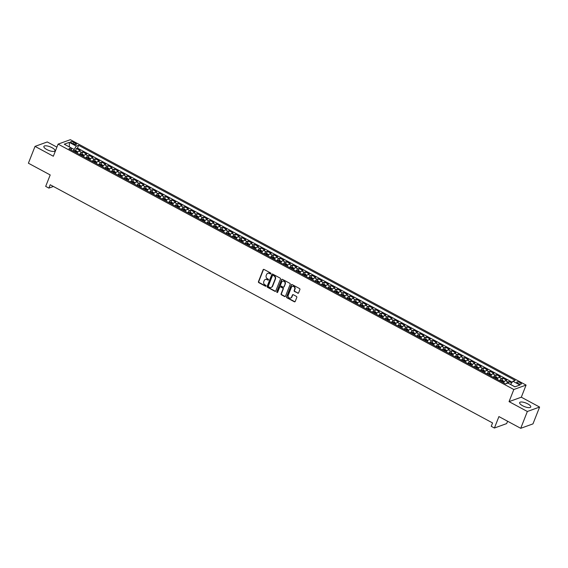 <?xml version="1.0" encoding="UTF-8"?>
<svg xmlns="http://www.w3.org/2000/svg" width="568" height="568" viewBox="0 0 568 568"><rect width="100%" height="100%" fill="white"/><g stroke="black" fill="none" stroke-linecap="round" stroke-linejoin="round"><path stroke-width="0.85" d="M270.908 273.698A0.525 0.469 -109.9 0 0 270.652 273.002L264.014 269.431A0.753 0.667 -109.9 0 0 263.133 269.75L258.447 281.643A0.753 0.667 -109.9 0 0 258.809 282.644L265.448 286.215A0.525 0.469 -109.9 0 0 266.065 285.988A0.525 0.469 -109.9 0 0 265.817 285.292L264.958 284.831A2.4 2.13 -109.9 0 1 263.786 281.636L264.177 280.649A2.4 2.13 -109.9 0 1 267.01 279.612L267.869 280.074A0.525 0.469 -109.9 0 0 268.486 279.846A0.525 0.469 -109.9 0 0 268.231 279.144L267.372 278.682A2.4 2.13 -109.9 0 1 266.207 275.494L266.598 274.5A2.4 2.13 -109.9 0 1 269.431 273.464L270.29 273.925A0.525 0.469 -109.9 0 0 270.908 273.698M527.786 403.883A5.964 1.931 21.5 0 0 519.649 402.627A5.964 1.931 21.5 0 0 522.624 405.751A5.964 1.931 21.5 0 0 530.753 407A5.964 1.931 21.5 0 0 527.786 403.883M52.008 147.687A5.964 1.931 21.5 0 0 43.878 146.43A5.964 1.931 21.5 0 0 46.846 149.554A5.964 1.931 21.5 0 0 54.975 150.804A5.964 1.931 21.5 0 0 52.008 147.687M520.153 382.64A2.45 0.795 21.5 0 0 516.816 382.129A2.45 0.795 21.5 0 0 518.037 383.407A2.45 0.795 21.5 0 0 521.374 383.918A2.45 0.795 21.5 0 0 520.153 382.64M297.696 293.209A0.753 0.667 -109.9 0 0 298.583 292.889L299.897 289.552A0.753 0.667 -109.9 0 0 299.535 288.551L292.165 284.582A0.753 0.667 -109.9 0 0 291.277 284.909L286.591 296.801A0.753 0.667 -109.9 0 0 286.954 297.795L294.33 301.771A0.753 0.667 -109.9 0 0 295.211 301.445L296.801 297.412A0.753 0.667 -109.9 0 0 296.439 296.418L293.28 294.714A0.753 0.667 -109.9 0 0 292.399 295.041L291.611 297.043A2.009 1.782 -109.9 0 1 288.267 295.239L291.349 287.408A2.009 1.782 -109.9 0 1 294.693 289.211L294.181 290.518A0.753 0.667 -109.9 0 0 294.543 291.512L298.03 293.088A0.753 0.667 -109.9 0 0 298.37 293.173M56.914 147.133L47.272 141.95L35.031 146.381L28.4 163.208L50.197 174.951L45.688 186.389L48.876 188.107L50.197 184.742L492.562 422.94L491.235 426.305L494.416 428.024L506.663 423.586L507.586 421.243M527.352 411.488L539.6 407.057L521.303 397.202L509.056 401.633L527.352 411.488L520.728 428.315L498.924 416.578L494.416 428.024M509.056 401.633L513.827 389.513L58.099 144.116L70.347 139.685L526.075 385.083L513.827 389.513M35.031 146.381L53.328 156.236L58.099 144.116M280.471 279.087A0.753 0.667 -109.9 0 0 280.102 278.093L272.732 274.124A0.753 0.667 -109.9 0 0 271.845 274.443L267.159 286.336A0.753 0.667 -109.9 0 0 267.528 287.337L274.898 291.306A0.753 0.667 -109.9 0 0 275.785 290.979L280.471 279.087M282.445 279.349L289.822 283.318A0.753 0.667 -109.9 0 1 290.184 284.32L285.498 296.212A0.753 0.667 -109.9 0 1 284.611 296.539L281.458 294.835A0.753 0.667 -109.9 0 1 281.096 293.841L282.992 289.02A0.753 0.667 -109.9 0 0 282.63 288.019L280.535 286.89A0.753 0.667 -109.9 0 0 279.655 287.216L277.674 292.236A0.525 0.469 -109.9 0 1 276.9 292.342A0.525 0.469 -109.9 0 1 276.801 291.767L281.565 279.676A0.753 0.667 -109.9 0 1 282.445 279.349M539.6 407.057L532.969 423.884L520.728 428.315M511.669 382.91L509.198 381.582L508.481 383.386M506.422 383.599A3.06 1.001 -61.7 0 1 507.984 382.023L505.442 380.645L506.649 380.212L502.829 378.153L501.991 380.29M499.712 380.752A3.06 1.001 -61.7 0 1 501.622 378.593L499.073 377.223L500.28 376.783L496.467 374.724L495.623 376.861M493.351 377.322A3.06 1.001 -61.7 0 1 495.253 375.164L492.712 373.794L493.919 373.353L490.099 371.302L489.261 373.432M486.982 373.9A3.06 1.001 -61.7 0 1 488.892 371.735L486.343 370.364L487.557 369.931L483.737 367.872L482.892 370.002M480.62 370.471A3.06 1.001 -61.7 0 1 482.53 368.312L479.981 366.942L481.188 366.502L477.368 364.443L476.531 366.58M474.252 367.042A3.06 1.001 -61.7 0 1 476.161 364.883L473.613 363.513L474.827 363.073L471.007 361.021L470.162 363.151M467.89 363.619A3.06 1.001 -61.7 0 1 469.8 361.454L467.251 360.084L468.458 359.643L464.638 357.591L463.8 359.721M461.521 360.19A3.06 1.001 -61.7 0 1 463.431 358.025L460.889 356.654L462.096 356.221L458.277 354.162L457.432 356.292M455.16 356.761A3.06 1.001 -61.7 0 1 457.07 354.602L454.521 353.232L455.728 352.792L451.908 350.733L451.07 352.87M448.791 353.331A3.06 1.001 -61.7 0 1 450.701 351.173L448.159 349.803L449.366 349.363L445.546 347.311L444.709 349.441M442.429 349.909A3.06 1.001 -61.7 0 1 444.339 347.744L441.79 346.373L442.997 345.94L439.178 343.881L438.34 346.011M436.061 346.48A3.06 1.001 -61.7 0 1 437.971 344.322L435.429 342.944L436.636 342.511L432.816 340.452L431.978 342.589M429.699 343.051A3.06 1.001 -61.7 0 1 431.609 340.892L429.06 339.522L430.267 339.082L426.447 337.023L425.61 339.16M423.33 339.621A3.06 1.001 -61.7 0 1 425.24 337.463L422.698 336.093L423.905 335.652L420.086 333.601L419.248 335.731M416.969 336.199A3.06 1.001 -61.7 0 1 418.879 334.034L416.33 332.663L417.537 332.23L413.724 330.171L412.879 332.301M410.607 332.77A3.06 1.001 -61.7 0 1 412.51 330.611L409.968 329.241L411.175 328.801L407.355 326.742L406.518 328.879M404.238 329.341A3.06 1.001 -61.7 0 1 406.148 327.182L403.6 325.812L404.806 325.372L400.994 323.32L400.149 325.45M397.877 325.918A3.06 1.001 -61.7 0 1 399.78 323.753L397.238 322.383L398.445 321.942L394.625 319.89L393.787 322.02M391.508 322.489A3.06 1.001 -61.7 0 1 393.418 320.324L390.869 318.953L392.083 318.52L388.264 316.461L387.419 318.591M385.147 319.06A3.06 1.001 -61.7 0 1 387.056 316.901L384.508 315.531L385.715 315.091L381.895 313.032L381.057 315.169M378.778 315.63A3.06 1.001 -61.7 0 1 380.688 313.472L378.139 312.102L379.353 311.662L375.533 309.61L374.688 311.74M372.416 312.208A3.06 1.001 -61.7 0 1 374.326 310.043L371.777 308.672L372.984 308.239L369.165 306.18L368.327 308.31M366.048 308.779A3.06 1.001 -61.7 0 1 367.957 306.621L365.416 305.243L366.623 304.81L362.803 302.751L361.958 304.888M359.686 305.35A3.06 1.001 -61.7 0 1 361.596 303.191L359.047 301.821L360.254 301.381L356.434 299.322L355.596 301.459M353.317 301.92A3.06 1.001 -61.7 0 1 355.227 299.762L352.685 298.392L353.892 297.951L350.073 295.9L349.235 298.03M346.956 298.498A3.06 1.001 -61.7 0 1 348.866 296.333L346.317 294.962L347.524 294.529L343.704 292.47L342.866 294.6M340.587 295.069A3.06 1.001 -61.7 0 1 342.497 292.911L339.955 291.54L341.162 291.1L337.342 289.041L336.504 291.178M334.225 291.64A3.06 1.001 -61.7 0 1 336.135 289.481L333.586 288.111L334.793 287.671L330.974 285.619L330.136 287.749M327.857 288.217A3.06 1.001 -61.7 0 1 329.767 286.052L327.225 284.682L328.432 284.241L324.612 282.189L323.774 284.32M321.495 284.788A3.06 1.001 -61.7 0 1 323.405 282.623L320.856 281.252L322.063 280.819L318.25 278.76L317.406 280.89M315.134 281.359A3.06 1.001 -61.7 0 1 317.036 279.2L314.494 277.83L315.701 277.39L311.882 275.331L311.044 277.468M308.765 277.929A3.06 1.001 -61.7 0 1 310.675 275.771L308.126 274.401L309.34 273.961L305.52 271.909L304.675 274.039M302.403 274.507A3.06 1.001 -61.7 0 1 304.306 272.342L301.764 270.971L302.971 270.538L299.151 268.479L298.314 270.609M296.034 271.078A3.06 1.001 -61.7 0 1 297.944 268.92L295.395 267.542L296.61 267.109L292.79 265.05L291.945 267.187M289.673 267.649A3.06 1.001 -61.7 0 1 291.583 265.49L289.034 264.12L290.241 263.68L286.421 261.621L285.583 263.758M283.304 264.219A3.06 1.001 -61.7 0 1 285.214 262.061L282.665 260.691L283.879 260.25L280.059 258.199L279.215 260.329M276.943 260.797A3.06 1.001 -61.7 0 1 278.852 258.632L276.304 257.261L277.511 256.828L273.691 254.769L272.853 256.899M270.574 257.368A3.06 1.001 -61.7 0 1 272.484 255.209L269.942 253.839L271.149 253.399L267.329 251.34L266.491 253.477M264.212 253.939A3.06 1.001 -61.7 0 1 266.122 251.78L263.573 250.41L264.78 249.97L260.96 247.918L260.123 250.048M257.844 250.516A3.06 1.001 -61.7 0 1 259.754 248.351L257.212 246.981L258.419 246.54L254.599 244.489L253.761 246.619M251.482 247.087A3.06 1.001 -61.7 0 1 253.392 244.922L250.843 243.551L252.05 243.118L248.23 241.059L247.392 243.189M245.113 243.658A3.06 1.001 -61.7 0 1 247.023 241.499L244.481 240.129L245.688 239.689L241.869 237.63L241.031 239.767M238.752 240.228A3.06 1.001 -61.7 0 1 240.662 238.07L238.113 236.7L239.32 236.26L235.5 234.208L234.662 236.338M232.39 236.806A3.06 1.001 -61.7 0 1 234.293 234.641L231.751 233.27L232.958 232.837L229.138 230.778L228.3 232.908M226.021 233.377A3.06 1.001 -61.7 0 1 227.931 231.219L225.382 229.841L226.589 229.408L222.777 227.349L221.932 229.486M219.66 229.948A3.06 1.001 -61.7 0 1 221.563 227.789L219.021 226.419L220.228 225.979L216.408 223.92L215.57 226.057M213.291 226.518A3.06 1.001 -61.7 0 1 215.201 224.36L212.652 222.99L213.866 222.549L210.046 220.498L209.201 222.628M206.929 223.096A3.06 1.001 -61.7 0 1 208.832 220.931L206.291 219.56L207.498 219.127L203.678 217.068L202.84 219.198M200.561 219.667A3.06 1.001 -61.7 0 1 202.471 217.508L199.922 216.138L201.136 215.698L197.316 213.639L196.471 215.776M194.199 216.238A3.06 1.001 -61.7 0 1 196.109 214.079L193.56 212.709L194.767 212.269L190.947 210.217L190.11 212.347M187.831 212.815A3.06 1.001 -61.7 0 1 189.74 210.65L187.199 209.28L188.406 208.839L184.586 206.787L183.741 208.917M181.469 209.386A3.06 1.001 -61.7 0 1 183.379 207.221L180.83 205.85L182.037 205.417L178.217 203.358L177.379 205.488M175.1 205.957A3.06 1.001 -61.7 0 1 177.01 203.798L174.468 202.428L175.675 201.988L171.856 199.929L171.018 202.066M168.739 202.528A3.06 1.001 -61.7 0 1 170.648 200.369L168.1 198.999L169.307 198.559L165.487 196.507L164.649 198.637M162.37 199.105A3.06 1.001 -61.7 0 1 164.28 196.94L161.738 195.569L162.945 195.136L159.125 193.077L158.287 195.207M156.008 195.676A3.06 1.001 -61.7 0 1 157.918 193.518L155.369 192.14L156.576 191.707L152.756 189.648L151.919 191.785M149.64 192.247A3.06 1.001 -61.7 0 1 151.549 190.088L149.008 188.718L150.215 188.278L146.395 186.219L145.557 188.356M143.278 188.817A3.06 1.001 -61.7 0 1 145.188 186.659L142.639 185.289L143.846 184.849L140.033 182.797L139.188 184.927M136.916 185.395A3.06 1.001 -61.7 0 1 138.819 183.23L136.277 181.859L137.484 181.426L133.665 179.367L132.827 181.497M130.548 181.966A3.06 1.001 -61.7 0 1 132.458 179.808L129.909 178.437L131.116 177.997L127.303 175.938L126.458 178.075M124.186 178.537A3.06 1.001 -61.7 0 1 126.089 176.378L123.547 175.008L124.754 174.568L120.934 172.516L120.096 174.646M117.817 175.114A3.06 1.001 -61.7 0 1 119.727 172.949L117.178 171.579L118.392 171.138L114.573 169.087L113.728 171.216M111.456 171.685A3.06 1.001 -61.7 0 1 113.366 169.52L110.817 168.149L112.024 167.716L108.204 165.657L107.366 167.787M105.087 168.256A3.06 1.001 -61.7 0 1 106.997 166.097L104.448 164.727L105.662 164.287L101.842 162.228L100.997 164.365M98.725 164.826A3.06 1.001 -61.7 0 1 100.635 162.668L98.087 161.298L99.293 160.858L95.474 158.806L94.636 160.936M92.357 161.404A3.06 1.001 -61.7 0 1 94.267 159.239L91.725 157.868L92.932 157.435L89.112 155.376L88.267 157.506M85.995 157.975A3.06 1.001 -61.7 0 1 87.905 155.817L85.356 154.439L86.563 154.006L82.743 151.947L81.536 152.387A3.06 1.001 118.3 0 0 79.626 154.546M81.906 154.084L82.743 151.947M71.824 143.101L73.229 143.86A2.371 0.767 21.5 0 0 76.46 144.357A2.371 0.767 21.5 0 0 75.281 143.115L73.875 142.362A2.371 0.767 21.5 0 0 70.645 141.865A2.371 0.767 21.5 0 0 71.824 143.101M514.97 386.808L510.533 384.422L512.918 381.249L515.233 380.411L78.604 145.294L76.29 146.132L73.201 151.088M512.918 381.249L519.919 385.019L514.892 386.836L507.891 383.066L505.57 383.911L68.941 148.788L71.256 147.95L64.255 144.18L69.282 142.362L76.29 146.132M512.201 382.2L77.489 148.12L76.382 148.518L80.202 150.577L78.995 151.017A3.06 1.001 118.3 0 0 77.085 153.175M87.905 155.817L89.112 155.376M94.267 159.239L95.474 158.806M100.635 162.668L101.842 162.228M106.997 166.097L108.204 165.657M113.366 169.52L114.573 169.087M119.727 172.949L120.934 172.516M126.089 176.378L127.303 175.938M132.458 179.808L133.665 179.367M138.819 183.23L140.033 182.797M145.188 186.659L146.395 186.219M151.549 190.088L152.756 189.648M157.918 193.518L159.125 193.077M164.28 196.94L165.487 196.507M170.648 200.369L171.856 199.929M177.01 203.798L178.217 203.358M183.379 207.221L184.586 206.787M189.74 210.65L190.947 210.217M196.109 214.079L197.316 213.639M202.471 217.508L203.678 217.068M208.832 220.931L210.046 220.498M215.201 224.36L216.408 223.92M221.563 227.789L222.777 227.349M227.931 231.219L229.138 230.778M234.293 234.641L235.5 234.208M240.662 238.07L241.869 237.63M247.023 241.499L248.23 241.059M253.392 244.922L254.599 244.489M259.754 248.351L260.96 247.918M266.122 251.78L267.329 251.34M272.484 255.209L273.691 254.769M278.852 258.632L280.059 258.199M285.214 262.061L286.421 261.621M291.583 265.49L292.79 265.05M297.944 268.92L299.151 268.479M304.306 272.342L305.52 271.909M310.675 275.771L311.882 275.331M317.036 279.2L318.25 278.76M323.405 282.623L324.612 282.189M329.767 286.052L330.974 285.619M336.135 289.481L337.342 289.041M342.497 292.911L343.704 292.47M348.866 296.333L350.073 295.9M355.227 299.762L356.434 299.322M361.596 303.191L362.803 302.751M367.957 306.621L369.165 306.18M374.326 310.043L375.533 309.61M380.688 313.472L381.895 313.032M387.056 316.901L388.264 316.461M393.418 320.324L394.625 319.89M399.78 323.753L400.994 323.32M406.148 327.182L407.355 326.742M412.51 330.611L413.724 330.171M418.879 334.034L420.086 333.601M425.24 337.463L426.447 337.023M431.609 340.892L432.816 340.452M437.971 344.322L439.178 343.881M444.339 347.744L445.546 347.311M450.701 351.173L451.908 350.733M457.07 354.602L458.277 354.162M463.431 358.025L464.638 357.591M469.8 361.454L471.007 361.021M476.161 364.883L477.368 364.443M482.53 368.312L483.737 367.872M488.892 371.735L490.099 371.302M495.253 375.164L496.467 374.724M501.622 378.593L502.829 378.153M507.984 382.023L509.198 381.582M73.904 149.306L69.367 146.934M69.424 146.963L69.282 142.362M71.511 150.179L71.256 147.95M521.303 397.202L526.075 385.083M48.876 188.107L53.406 186.467M75.544 150.655L76.382 148.518M77.489 148.12L78.604 145.294M85.356 154.439A3.06 1.001 118.3 0 0 83.446 156.605M91.725 157.868A3.06 1.001 118.3 0 0 89.815 160.034M98.087 161.298A3.06 1.001 118.3 0 0 96.177 163.456M104.448 164.727A3.06 1.001 118.3 0 0 102.545 166.886M110.817 168.149A3.06 1.001 118.3 0 0 108.907 170.315M117.178 171.579A3.06 1.001 118.3 0 0 115.276 173.737M123.547 175.008A3.06 1.001 118.3 0 0 121.637 177.166M129.909 178.437A3.06 1.001 118.3 0 0 127.999 180.596M136.277 181.859A3.06 1.001 118.3 0 0 134.368 184.025M142.639 185.289A3.06 1.001 118.3 0 0 140.729 187.447M149.008 188.718A3.06 1.001 118.3 0 0 147.098 190.876M155.369 192.14A3.06 1.001 118.3 0 0 153.459 194.306M161.738 195.569A3.06 1.001 118.3 0 0 159.828 197.735M168.1 198.999A3.06 1.001 118.3 0 0 166.19 201.157M174.468 202.428A3.06 1.001 118.3 0 0 172.558 204.586M180.83 205.85A3.06 1.001 118.3 0 0 178.92 208.016M187.199 209.28A3.06 1.001 118.3 0 0 185.289 211.438M193.56 212.709A3.06 1.001 118.3 0 0 191.65 214.867M199.922 216.138A3.06 1.001 118.3 0 0 198.019 218.297M206.291 219.56A3.06 1.001 118.3 0 0 204.381 221.726M212.652 222.99A3.06 1.001 118.3 0 0 210.749 225.148M219.021 226.419A3.06 1.001 118.3 0 0 217.111 228.577M225.382 229.841A3.06 1.001 118.3 0 0 223.472 232.007M231.751 233.27A3.06 1.001 118.3 0 0 229.841 235.436M238.113 236.7A3.06 1.001 118.3 0 0 236.203 238.858M244.481 240.129A3.06 1.001 118.3 0 0 242.571 242.287M250.843 243.551A3.06 1.001 118.3 0 0 248.933 245.717M257.212 246.981A3.06 1.001 118.3 0 0 255.302 249.139M263.573 250.41A3.06 1.001 118.3 0 0 261.663 252.568M269.942 253.839A3.06 1.001 118.3 0 0 268.032 255.998M276.304 257.261A3.06 1.001 118.3 0 0 274.394 259.427M282.665 260.691A3.06 1.001 118.3 0 0 280.762 262.849M289.034 264.12A3.06 1.001 118.3 0 0 287.124 266.278M295.395 267.542A3.06 1.001 118.3 0 0 293.493 269.708M301.764 270.971A3.06 1.001 118.3 0 0 299.854 273.137M308.126 274.401A3.06 1.001 118.3 0 0 306.223 276.559M314.494 277.83A3.06 1.001 118.3 0 0 312.585 279.988M320.856 281.252A3.06 1.001 118.3 0 0 318.946 283.418M327.225 284.682A3.06 1.001 118.3 0 0 325.315 286.84M333.586 288.111A3.06 1.001 118.3 0 0 331.676 290.269M339.955 291.54A3.06 1.001 118.3 0 0 338.045 293.699M346.317 294.962A3.06 1.001 118.3 0 0 344.407 297.128M352.685 298.392A3.06 1.001 118.3 0 0 350.775 300.55M359.047 301.821A3.06 1.001 118.3 0 0 357.137 303.979M365.416 305.243A3.06 1.001 118.3 0 0 363.506 307.409M371.777 308.672A3.06 1.001 118.3 0 0 369.867 310.838M378.139 312.102A3.06 1.001 118.3 0 0 376.236 314.26M384.508 315.531A3.06 1.001 118.3 0 0 382.598 317.689M390.869 318.953A3.06 1.001 118.3 0 0 388.966 321.119M397.238 322.383A3.06 1.001 118.3 0 0 395.328 324.541M403.6 325.812A3.06 1.001 118.3 0 0 401.69 327.97M409.968 329.241A3.06 1.001 118.3 0 0 408.058 331.4M416.33 332.663A3.06 1.001 118.3 0 0 414.42 334.829M422.698 336.093A3.06 1.001 118.3 0 0 420.789 338.251M429.06 339.522A3.06 1.001 118.3 0 0 427.15 341.68M435.429 342.944A3.06 1.001 118.3 0 0 433.519 345.11M441.79 346.373A3.06 1.001 118.3 0 0 439.88 348.539M448.159 349.803A3.06 1.001 118.3 0 0 446.249 351.961M454.521 353.232A3.06 1.001 118.3 0 0 452.611 355.39M460.889 356.654A3.06 1.001 118.3 0 0 458.98 358.82M467.251 360.084A3.06 1.001 118.3 0 0 465.341 362.242M473.613 363.513A3.06 1.001 118.3 0 0 471.71 365.671M479.981 366.942A3.06 1.001 118.3 0 0 478.071 369.101M486.343 370.364A3.06 1.001 118.3 0 0 484.44 372.53M492.712 373.794A3.06 1.001 118.3 0 0 490.802 375.952M499.073 377.223A3.06 1.001 118.3 0 0 497.163 379.381M505.442 380.645A3.06 1.001 118.3 0 0 503.532 382.811M270.801 273.861A0.525 0.469 -109.9 0 1 270.624 273.804L269.764 273.343A2.4 2.13 -109.9 0 0 267.947 273.265M265.526 279.413A2.4 2.13 -109.9 0 1 267.343 279.491L268.202 279.953A0.525 0.469 -109.9 0 0 268.38 280.01M263.673 269.346A0.753 0.667 -109.9 0 0 263.46 269.63L258.781 281.522A0.753 0.667 -109.9 0 0 259.143 282.523L265.781 286.094A0.525 0.469 -109.9 0 0 265.966 286.151M272.391 274.039A0.753 0.667 -109.9 0 0 272.178 274.323L267.493 286.215A0.753 0.667 -109.9 0 0 267.855 287.216L275.231 291.185A0.753 0.667 -109.9 0 0 275.572 291.263M273.052 275.416A0.525 0.469 -109.9 0 0 272.434 275.643L268.323 286.08A0.525 0.469 -109.9 0 0 268.579 286.783L269.481 287.266A2.4 2.13 -109.9 0 0 272.313 286.229L275.125 279.094A2.4 2.13 -109.9 0 0 273.961 275.906L273.385 275.295A0.525 0.469 -109.9 0 0 272.874 275.359M271.298 287.344A2.4 2.13 -109.9 0 0 272.647 286.109L272.313 286.229M273.385 275.295L274.294 275.785A2.4 2.13 -109.9 0 1 275.459 278.973L272.647 286.109M280.194 286.812A0.753 0.667 -109.9 0 1 280.869 286.776L282.963 287.898A0.753 0.667 -109.9 0 1 283.325 288.899L281.423 293.72A0.753 0.667 -109.9 0 0 281.792 294.721L284.944 296.418A0.753 0.667 -109.9 0 0 285.285 296.496M282.104 279.271A0.753 0.667 -109.9 0 0 281.891 279.555L277.127 291.647A0.525 0.469 -109.9 0 0 277.567 292.399M284.966 284.014A2.009 1.782 -109.9 0 0 281.621 282.211L280.535 284.973A0.753 0.667 -109.9 0 0 280.904 285.967L282.992 287.096A0.753 0.667 -109.9 0 0 283.879 286.769L285.299 283.894A2.009 1.782 -109.9 0 0 282.779 281.174M283.666 287.053A0.753 0.667 -109.9 0 0 284.213 286.648L283.879 286.769M285.299 283.894L284.213 286.648M292.506 286.371A2.009 1.782 -109.9 0 1 295.026 289.091L294.508 290.397A0.753 0.667 -109.9 0 0 294.877 291.391L298.03 293.088M290.781 297.959A2.009 1.782 -109.9 0 0 291.938 296.922L291.611 297.043M292.939 294.636A0.753 0.667 -109.9 0 0 292.726 294.92L291.938 296.922M291.824 284.504A0.753 0.667 -109.9 0 0 291.611 284.788L286.925 296.681A0.753 0.667 -109.9 0 0 287.287 297.682L294.657 301.651A0.753 0.667 -109.9 0 0 294.998 301.729M77.859 151.997L75.963 150.69L74.664 150.584A2.023 0.66 118.3 0 0 73.797 151.407M77.44 152.579A2.023 0.66 118.3 0 0 76.978 153.119M75.764 152.465A2.023 0.66 -61.7 0 1 76.353 151.819L75.594 151.407A2.023 0.66 118.3 0 0 75.004 152.054M84.22 155.426L82.325 154.113L81.025 154.013A2.023 0.66 118.3 0 0 80.159 154.83M83.801 156.008A2.023 0.66 118.3 0 0 83.34 156.548M82.133 155.895A2.023 0.66 -61.7 0 1 82.722 155.249L81.955 154.837A2.023 0.66 118.3 0 0 81.366 155.483M90.589 158.848L88.693 157.542L87.394 157.435A2.023 0.66 118.3 0 0 86.521 158.259M90.17 159.438A2.023 0.66 118.3 0 0 89.708 159.97M88.494 159.324A2.023 0.66 -61.7 0 1 89.084 158.671L88.324 158.266A2.023 0.66 118.3 0 0 87.735 158.912M96.951 162.278L95.055 160.971L93.755 160.865A2.023 0.66 118.3 0 0 92.889 161.688M96.532 162.86A2.023 0.66 118.3 0 0 96.07 163.399M94.863 162.746A2.023 0.66 -61.7 0 1 95.452 162.1L94.686 161.688A2.023 0.66 118.3 0 0 94.096 162.341M103.319 165.707L101.423 164.393L100.124 164.294A2.023 0.66 118.3 0 0 99.251 165.118M102.9 166.289A2.023 0.66 118.3 0 0 102.439 166.829M101.225 166.175A2.023 0.66 -61.7 0 1 101.814 165.529L101.054 165.118A2.023 0.66 118.3 0 0 100.465 165.764M109.681 169.129L107.785 167.823L106.486 167.723A2.023 0.66 118.3 0 0 105.62 168.54M109.262 169.718A2.023 0.66 118.3 0 0 108.8 170.258M107.593 169.605A2.023 0.66 -61.7 0 1 108.183 168.959L107.416 168.547A2.023 0.66 118.3 0 0 106.827 169.193M116.049 172.558L114.154 171.252L112.854 171.145A2.023 0.66 118.3 0 0 111.981 171.969M115.631 173.141A2.023 0.66 118.3 0 0 115.169 173.68M113.955 173.034A2.023 0.66 -61.7 0 1 114.544 172.381L113.777 171.969A2.023 0.66 118.3 0 0 113.195 172.622M122.411 175.988L120.515 174.681L119.216 174.575A2.023 0.66 118.3 0 0 118.35 175.398M121.992 176.57A2.023 0.66 118.3 0 0 121.531 177.109M120.324 176.456A2.023 0.66 -61.7 0 1 120.906 175.81L120.146 175.398A2.023 0.66 118.3 0 0 119.557 176.044M128.78 179.417L126.877 178.103L125.613 178.004A2.023 0.66 118.3 0 0 124.712 178.821M128.361 179.999A2.023 0.66 118.3 0 0 127.899 180.539M125.613 178.004L128.617 179.623M126.685 179.886A2.023 0.66 -61.7 0 1 127.275 179.239L126.508 178.828A2.023 0.66 118.3 0 0 125.926 179.474M135.141 182.839L133.246 181.533L131.946 181.433A2.023 0.66 118.3 0 0 131.08 182.25M134.722 183.429A2.023 0.66 118.3 0 0 134.261 183.968M133.054 183.315A2.023 0.66 -61.7 0 1 133.636 182.669L132.876 182.257A2.023 0.66 118.3 0 0 132.287 182.903M141.51 186.269L139.607 184.962L138.315 184.856A2.023 0.66 118.3 0 0 137.442 185.679M141.091 186.851A2.023 0.66 118.3 0 0 140.623 187.39M139.416 186.744A2.023 0.66 -61.7 0 1 140.005 186.091L139.238 185.679A2.023 0.66 118.3 0 0 138.656 186.332M147.872 189.698L145.976 188.391L144.677 188.285A2.023 0.66 118.3 0 0 143.81 189.109M147.453 190.28A2.023 0.66 118.3 0 0 146.991 190.82M145.784 190.166A2.023 0.66 -61.7 0 1 146.367 189.52L145.607 189.109A2.023 0.66 118.3 0 0 145.017 189.755M154.24 193.127L152.338 191.814L151.038 191.714A2.023 0.66 118.3 0 0 150.172 192.531M153.821 193.709A2.023 0.66 118.3 0 0 153.353 194.249M152.146 193.596A2.023 0.66 -61.7 0 1 152.735 192.95L151.968 192.538A2.023 0.66 118.3 0 0 151.379 193.184M160.602 196.549L158.706 195.243L157.407 195.136A2.023 0.66 118.3 0 0 156.541 195.96M160.183 197.139A2.023 0.66 118.3 0 0 159.722 197.671M158.515 197.025A2.023 0.66 -61.7 0 1 159.097 196.372L158.337 195.967A2.023 0.66 118.3 0 0 157.748 196.613M166.971 199.979L165.068 198.672L163.769 198.566A2.023 0.66 118.3 0 0 162.902 199.389M166.545 200.561A2.023 0.66 118.3 0 0 166.083 201.1M164.876 200.454A2.023 0.66 -61.7 0 1 165.465 199.801L164.699 199.389A2.023 0.66 118.3 0 0 164.109 200.042M173.332 203.408L171.437 202.094L170.166 201.995A2.023 0.66 118.3 0 0 169.271 202.819M172.913 203.99A2.023 0.66 118.3 0 0 172.452 204.53M170.166 201.995L173.176 203.614M171.238 203.876A2.023 0.66 -61.7 0 1 171.827 203.23L171.067 202.819A2.023 0.66 118.3 0 0 170.478 203.465M179.694 206.83L177.798 205.524L176.499 205.424A2.023 0.66 118.3 0 0 175.633 206.241M179.275 207.419A2.023 0.66 118.3 0 0 178.813 207.959M177.606 207.306A2.023 0.66 -61.7 0 1 178.196 206.66L177.429 206.248A2.023 0.66 118.3 0 0 176.84 206.894M186.063 210.259L184.167 208.953L182.868 208.846A2.023 0.66 118.3 0 0 181.994 209.67M185.644 210.842A2.023 0.66 118.3 0 0 185.182 211.381M183.968 210.735A2.023 0.66 -61.7 0 1 184.557 210.082L183.798 209.67A2.023 0.66 118.3 0 0 183.208 210.323M192.424 213.689L190.529 212.382L189.229 212.276A2.023 0.66 118.3 0 0 188.363 213.099M192.005 214.271A2.023 0.66 118.3 0 0 191.544 214.81M190.337 214.157A2.023 0.66 -61.7 0 1 190.926 213.511L190.159 213.099A2.023 0.66 118.3 0 0 189.57 213.745M198.793 217.118L196.897 215.804L195.598 215.705A2.023 0.66 118.3 0 0 194.725 216.522M198.374 217.7A2.023 0.66 118.3 0 0 197.912 218.24M196.698 217.587A2.023 0.66 -61.7 0 1 197.288 216.94L196.521 216.529A2.023 0.66 118.3 0 0 195.939 217.175M205.154 220.54L203.259 219.234L201.959 219.134A2.023 0.66 118.3 0 0 201.093 219.951M204.736 221.129A2.023 0.66 118.3 0 0 204.274 221.669M203.067 221.016A2.023 0.66 -61.7 0 1 203.656 220.37L202.89 219.958A2.023 0.66 118.3 0 0 202.3 220.604M211.523 223.969L209.627 222.663L208.328 222.557A2.023 0.66 118.3 0 0 207.455 223.38M211.104 224.552A2.023 0.66 118.3 0 0 210.643 225.091M209.429 224.445A2.023 0.66 -61.7 0 1 210.018 223.792L209.251 223.38A2.023 0.66 118.3 0 0 208.669 224.033M217.885 227.399L215.989 226.092L214.69 225.986A2.023 0.66 118.3 0 0 213.824 226.809M217.466 227.981A2.023 0.66 118.3 0 0 217.004 228.521M215.797 227.867A2.023 0.66 -61.7 0 1 216.38 227.221L215.62 226.809A2.023 0.66 118.3 0 0 215.031 227.456M224.254 230.828L222.351 229.515L221.059 229.415A2.023 0.66 118.3 0 0 220.185 230.232M223.835 231.41A2.023 0.66 118.3 0 0 223.373 231.95M222.159 231.297A2.023 0.66 -61.7 0 1 222.748 230.651L221.981 230.239A2.023 0.66 118.3 0 0 221.399 230.885M230.615 234.25L228.719 232.944L227.42 232.837A2.023 0.66 118.3 0 0 226.554 233.661M230.196 234.84A2.023 0.66 118.3 0 0 229.735 235.372M228.528 234.726A2.023 0.66 -61.7 0 1 229.11 234.073L228.35 233.668A2.023 0.66 118.3 0 0 227.761 234.314M236.984 237.68L235.081 236.373L233.789 236.267A2.023 0.66 118.3 0 0 232.916 237.09M236.565 238.262A2.023 0.66 118.3 0 0 236.096 238.801M234.889 238.155A2.023 0.66 -61.7 0 1 235.479 237.502L234.712 237.09A2.023 0.66 118.3 0 0 234.13 237.744M243.345 241.109L241.45 239.795L240.15 239.696A2.023 0.66 118.3 0 0 239.284 240.52M242.926 241.691A2.023 0.66 118.3 0 0 242.465 242.231M241.258 241.577A2.023 0.66 -61.7 0 1 241.84 240.931L241.081 240.52A2.023 0.66 118.3 0 0 240.491 241.166M249.714 244.531L247.811 243.225L246.512 243.125A2.023 0.66 118.3 0 0 245.646 243.942M249.288 245.12A2.023 0.66 118.3 0 0 248.827 245.66M247.62 245.007A2.023 0.66 -61.7 0 1 248.209 244.361L247.442 243.949A2.023 0.66 118.3 0 0 246.853 244.595M256.076 247.96L254.18 246.654L252.881 246.547A2.023 0.66 118.3 0 0 252.014 247.371M255.657 248.543A2.023 0.66 118.3 0 0 255.195 249.082M253.988 248.436A2.023 0.66 -61.7 0 1 254.57 247.783L253.811 247.371A2.023 0.66 118.3 0 0 253.221 248.024M262.437 251.39L260.542 250.083L259.242 249.977A2.023 0.66 118.3 0 0 258.376 250.8M262.018 251.972A2.023 0.66 118.3 0 0 261.557 252.511M260.35 251.858A2.023 0.66 -61.7 0 1 260.939 251.212L260.172 250.8A2.023 0.66 118.3 0 0 259.583 251.446M268.806 254.819L266.91 253.505L265.611 253.406A2.023 0.66 118.3 0 0 264.745 254.223M268.387 255.401A2.023 0.66 118.3 0 0 267.926 255.941M266.711 255.288A2.023 0.66 -61.7 0 1 267.301 254.641L266.541 254.23A2.023 0.66 118.3 0 0 265.952 254.876M275.168 258.241L273.272 256.935L271.973 256.835A2.023 0.66 118.3 0 0 271.106 257.652M274.749 258.83A2.023 0.66 118.3 0 0 274.287 259.37M273.08 258.717A2.023 0.66 -61.7 0 1 273.669 258.071L272.903 257.659A2.023 0.66 118.3 0 0 272.313 258.305M281.536 261.671L279.641 260.364L278.37 260.265A2.023 0.66 118.3 0 0 277.468 261.081M281.117 262.253A2.023 0.66 118.3 0 0 280.656 262.792M278.37 260.265L281.373 261.876M279.442 262.146A2.023 0.66 -61.7 0 1 280.031 261.493L279.271 261.081A2.023 0.66 118.3 0 0 278.682 261.734M287.898 265.1L286.002 263.793L284.703 263.687A2.023 0.66 118.3 0 0 283.837 264.51M287.479 265.682A2.023 0.66 118.3 0 0 287.017 266.222M285.81 265.568A2.023 0.66 -61.7 0 1 286.4 264.922L285.633 264.51A2.023 0.66 118.3 0 0 285.044 265.157M294.267 268.529L292.371 267.216L291.072 267.116A2.023 0.66 118.3 0 0 290.198 267.933M293.848 269.111A2.023 0.66 118.3 0 0 293.386 269.651M292.172 268.998A2.023 0.66 -61.7 0 1 292.761 268.352L291.995 267.94A2.023 0.66 118.3 0 0 291.412 268.586M300.628 271.951L298.732 270.645L297.433 270.546A2.023 0.66 118.3 0 0 296.567 271.362M300.209 272.541A2.023 0.66 118.3 0 0 299.748 273.08M298.541 272.427A2.023 0.66 -61.7 0 1 299.13 271.774L298.363 271.369A2.023 0.66 118.3 0 0 297.774 272.015M306.997 275.381L305.101 274.074L303.802 273.968A2.023 0.66 118.3 0 0 302.929 274.791M306.578 275.963A2.023 0.66 118.3 0 0 306.116 276.502M304.902 275.856A2.023 0.66 -61.7 0 1 305.492 275.203L304.725 274.791A2.023 0.66 118.3 0 0 304.143 275.445M313.358 278.81L311.463 277.496L310.163 277.397A2.023 0.66 118.3 0 0 309.297 278.221M312.94 279.392A2.023 0.66 118.3 0 0 312.478 279.932M311.271 279.279A2.023 0.66 -61.7 0 1 311.853 278.632L311.094 278.221A2.023 0.66 118.3 0 0 310.504 278.867M319.727 282.232L317.824 280.926L316.532 280.826A2.023 0.66 118.3 0 0 315.659 281.643M319.308 282.821A2.023 0.66 118.3 0 0 318.84 283.361M317.633 282.708A2.023 0.66 -61.7 0 1 318.222 282.062L317.455 281.65A2.023 0.66 118.3 0 0 316.873 282.296M326.089 285.661L324.193 284.355L322.894 284.248A2.023 0.66 118.3 0 0 322.028 285.072M325.67 286.244A2.023 0.66 118.3 0 0 325.208 286.783M324.001 286.137A2.023 0.66 -61.7 0 1 324.584 285.484L323.824 285.072A2.023 0.66 118.3 0 0 323.235 285.725M332.457 289.091L330.555 287.784L329.262 287.678A2.023 0.66 118.3 0 0 328.389 288.501M332.039 289.673A2.023 0.66 118.3 0 0 331.57 290.212M330.363 289.559A2.023 0.66 -61.7 0 1 330.952 288.913L330.185 288.501A2.023 0.66 118.3 0 0 329.603 289.147M338.819 292.52L336.923 291.206L335.624 291.107A2.023 0.66 118.3 0 0 334.758 291.931M338.4 293.102A2.023 0.66 118.3 0 0 337.939 293.642M336.732 292.989A2.023 0.66 -61.7 0 1 337.314 292.342L336.554 291.931A2.023 0.66 118.3 0 0 335.965 292.577M345.188 295.942L343.285 294.636L341.986 294.536A2.023 0.66 118.3 0 0 341.119 295.353M344.762 296.531A2.023 0.66 118.3 0 0 344.3 297.071M343.093 296.418A2.023 0.66 -61.7 0 1 343.683 295.772L342.916 295.36A2.023 0.66 118.3 0 0 342.326 296.006M351.549 299.371L349.654 298.065L348.354 297.959A2.023 0.66 118.3 0 0 347.488 298.782M351.13 299.954A2.023 0.66 118.3 0 0 350.669 300.493M349.455 299.847A2.023 0.66 -61.7 0 1 350.044 299.194L349.284 298.782A2.023 0.66 118.3 0 0 348.695 299.435M357.911 302.801L356.015 301.494L354.716 301.388A2.023 0.66 118.3 0 0 353.85 302.211M357.492 303.383A2.023 0.66 118.3 0 0 357.031 303.923M355.824 303.269A2.023 0.66 -61.7 0 1 356.413 302.623L355.646 302.211A2.023 0.66 118.3 0 0 355.057 302.858M364.28 306.23L362.384 304.917L361.085 304.817A2.023 0.66 118.3 0 0 360.219 305.634M363.861 306.812A2.023 0.66 118.3 0 0 363.399 307.352M362.185 306.699A2.023 0.66 -61.7 0 1 362.774 306.053L362.015 305.641A2.023 0.66 118.3 0 0 361.425 306.287M370.641 309.652L368.746 308.346L367.446 308.246A2.023 0.66 118.3 0 0 366.58 309.063M370.222 310.242A2.023 0.66 118.3 0 0 369.761 310.781M368.554 310.128A2.023 0.66 -61.7 0 1 369.143 309.475L368.376 309.07A2.023 0.66 118.3 0 0 367.787 309.716M377.01 313.082L375.114 311.775L373.815 311.669A2.023 0.66 118.3 0 0 372.942 312.492M376.591 313.664A2.023 0.66 118.3 0 0 376.13 314.203M374.915 313.557A2.023 0.66 -61.7 0 1 375.505 312.904L374.745 312.492A2.023 0.66 118.3 0 0 374.156 313.145M383.372 316.511L381.476 315.197L380.177 315.098A2.023 0.66 118.3 0 0 379.31 315.922M382.953 317.093A2.023 0.66 118.3 0 0 382.491 317.633M381.284 316.979A2.023 0.66 -61.7 0 1 381.873 316.333L381.107 315.922A2.023 0.66 118.3 0 0 380.517 316.568M389.74 319.933L387.845 318.627L386.574 318.527A2.023 0.66 118.3 0 0 385.672 319.344M389.321 320.522A2.023 0.66 118.3 0 0 388.86 321.062M386.574 318.527L389.577 320.146M387.646 320.409A2.023 0.66 -61.7 0 1 388.235 319.763L387.468 319.351A2.023 0.66 118.3 0 0 386.886 319.997M396.102 323.362L394.206 322.056L392.907 321.95A2.023 0.66 118.3 0 0 392.041 322.773M395.683 323.945A2.023 0.66 118.3 0 0 395.221 324.484M394.014 323.838A2.023 0.66 -61.7 0 1 394.604 323.185L393.837 322.773A2.023 0.66 118.3 0 0 393.248 323.426M402.471 326.792L400.575 325.485L399.276 325.379A2.023 0.66 118.3 0 0 398.402 326.202M402.052 327.374A2.023 0.66 118.3 0 0 401.59 327.913M400.376 327.26A2.023 0.66 -61.7 0 1 400.965 326.614L400.199 326.202A2.023 0.66 118.3 0 0 399.616 326.849M408.832 330.221L406.936 328.907L405.637 328.808A2.023 0.66 118.3 0 0 404.771 329.632M408.413 330.803A2.023 0.66 118.3 0 0 407.952 331.343M406.745 330.69A2.023 0.66 -61.7 0 1 407.327 330.043L406.567 329.632A2.023 0.66 118.3 0 0 405.978 330.278M415.201 333.643L413.298 332.337L412.006 332.237A2.023 0.66 118.3 0 0 411.133 333.054M414.782 334.232A2.023 0.66 118.3 0 0 414.313 334.772M413.106 334.119A2.023 0.66 -61.7 0 1 413.696 333.473L412.929 333.061A2.023 0.66 118.3 0 0 412.347 333.707M421.562 337.072L419.667 335.766L418.368 335.66A2.023 0.66 118.3 0 0 417.501 336.483M421.144 337.655A2.023 0.66 118.3 0 0 420.682 338.194M419.475 337.548A2.023 0.66 -61.7 0 1 420.057 336.895L419.298 336.483A2.023 0.66 118.3 0 0 418.708 337.136M427.931 340.502L426.028 339.195L424.729 339.089A2.023 0.66 118.3 0 0 423.863 339.912M427.512 341.084A2.023 0.66 118.3 0 0 427.044 341.624M425.837 340.97A2.023 0.66 -61.7 0 1 426.426 340.324L425.659 339.912A2.023 0.66 118.3 0 0 425.077 340.559M434.293 343.931L432.397 342.618L431.098 342.518A2.023 0.66 118.3 0 0 430.232 343.335M433.874 344.513A2.023 0.66 118.3 0 0 433.412 345.053M432.205 344.4A2.023 0.66 -61.7 0 1 432.788 343.754L432.028 343.342A2.023 0.66 118.3 0 0 431.439 343.988M440.661 347.353L438.759 346.047L437.459 345.947A2.023 0.66 118.3 0 0 436.593 346.764M440.235 347.943A2.023 0.66 118.3 0 0 439.774 348.482M438.567 347.829A2.023 0.66 -61.7 0 1 439.156 347.176L438.389 346.771A2.023 0.66 118.3 0 0 437.8 347.417M447.023 350.783L445.127 349.476L443.828 349.37A2.023 0.66 118.3 0 0 442.962 350.193M446.604 351.365A2.023 0.66 118.3 0 0 446.143 351.904M444.929 351.258A2.023 0.66 -61.7 0 1 445.518 350.605L444.758 350.193A2.023 0.66 118.3 0 0 444.169 350.846M453.385 354.212L451.489 352.898L450.19 352.799A2.023 0.66 118.3 0 0 449.323 353.623M452.966 354.794A2.023 0.66 118.3 0 0 452.504 355.334M451.297 354.68A2.023 0.66 -61.7 0 1 451.887 354.034L451.12 353.623A2.023 0.66 118.3 0 0 450.53 354.269M459.753 357.634L457.858 356.328L456.558 356.228A2.023 0.66 118.3 0 0 455.692 357.045M459.334 358.223A2.023 0.66 118.3 0 0 458.873 358.763M457.659 358.11A2.023 0.66 -61.7 0 1 458.248 357.464L457.488 357.052A2.023 0.66 118.3 0 0 456.899 357.698M466.115 361.063L464.219 359.757L462.92 359.65A2.023 0.66 118.3 0 0 462.054 360.474M465.696 361.646A2.023 0.66 118.3 0 0 465.235 362.185M464.028 361.539A2.023 0.66 -61.7 0 1 464.617 360.886L463.85 360.474A2.023 0.66 118.3 0 0 463.261 361.127M472.484 364.493L470.588 363.186L469.289 363.08A2.023 0.66 118.3 0 0 468.415 363.903M472.065 365.075A2.023 0.66 118.3 0 0 471.603 365.615M470.389 364.961A2.023 0.66 -61.7 0 1 470.978 364.315L470.219 363.903A2.023 0.66 118.3 0 0 469.63 364.55M478.845 367.922L476.95 366.608L475.65 366.509A2.023 0.66 118.3 0 0 474.784 367.333M478.426 368.504A2.023 0.66 118.3 0 0 477.965 369.044M476.758 368.391A2.023 0.66 -61.7 0 1 477.347 367.745L476.58 367.333A2.023 0.66 118.3 0 0 475.991 367.979M485.214 371.344L483.318 370.038L482.019 369.938A2.023 0.66 118.3 0 0 481.146 370.755M484.795 371.933A2.023 0.66 118.3 0 0 484.334 372.473M483.12 371.82A2.023 0.66 -61.7 0 1 483.709 371.174L482.942 370.762A2.023 0.66 118.3 0 0 482.36 371.408M491.576 374.774L489.68 373.467L488.381 373.361A2.023 0.66 118.3 0 0 487.514 374.184M491.157 375.356A2.023 0.66 118.3 0 0 490.695 375.895M489.488 375.249A2.023 0.66 -61.7 0 1 490.07 374.596L489.311 374.184A2.023 0.66 118.3 0 0 488.721 374.837M497.944 378.203L496.049 376.896L494.778 376.79A2.023 0.66 118.3 0 0 493.876 377.613M497.525 378.785A2.023 0.66 118.3 0 0 497.064 379.325M494.778 376.79L497.781 378.409M495.85 378.671A2.023 0.66 -61.7 0 1 496.439 378.025L495.672 377.613A2.023 0.66 118.3 0 0 495.09 378.26M504.306 381.632L502.41 380.319L501.111 380.219A2.023 0.66 118.3 0 0 500.245 381.036M503.887 382.214A2.023 0.66 118.3 0 0 503.425 382.754M502.219 382.101A2.023 0.66 -61.7 0 1 502.801 381.455L502.041 381.043A2.023 0.66 118.3 0 0 501.452 381.689M81.536 152.387L78.995 151.017M73.279 143.881L73.875 142.362M74.749 144.457L75.281 143.115M77.702 152.203L74.692 150.584M75.274 152.203L75.594 151.407M84.064 155.632L81.061 154.013M81.643 155.632L81.955 154.837M90.426 159.061L87.422 157.442M88.004 159.061L88.324 158.266M96.794 162.483L93.791 160.872M94.373 162.483L94.686 161.688M103.156 165.913L100.153 164.294M100.735 165.913L101.054 165.118M109.525 169.342L106.521 167.723M107.103 169.342L107.416 168.547M115.886 172.771L112.883 171.153M113.465 172.771L113.777 171.969M122.255 176.194L119.252 174.575M119.834 176.194L120.146 175.398M126.195 179.623L126.508 178.828M134.985 183.052L131.982 181.433M132.564 183.052L132.876 182.257M141.347 186.474L138.343 184.863M138.926 186.474L139.238 185.679M147.715 189.904L144.712 188.285M145.294 189.904L145.607 189.109M154.077 193.333L151.074 191.714M151.656 193.333L151.968 192.538M160.446 196.762L157.442 195.144M158.025 196.762L158.337 195.967M166.807 200.184L163.804 198.573M164.386 200.184L164.699 199.389M170.748 203.614L171.067 202.819M179.538 207.043L176.534 205.424M177.117 207.043L177.429 206.248M185.899 210.472L182.896 208.854M183.478 210.472L183.798 209.67M192.268 213.895L189.265 212.276M189.847 213.895L190.159 213.099M198.63 217.324L195.626 215.705M196.209 217.324L196.521 216.529M204.998 220.753L201.995 219.134M202.577 220.753L202.89 219.958M211.36 224.175L208.357 222.564M208.939 224.175L209.251 223.38M217.729 227.605L214.725 225.986M215.307 227.605L215.62 226.809M224.09 231.034L221.087 229.415M221.669 231.034L221.981 230.239M230.459 234.463L227.456 232.844M228.038 234.463L228.35 233.668M236.821 237.886L233.817 236.274M234.399 237.886L234.712 237.09M243.189 241.315L240.186 239.696M240.768 241.315L241.081 240.52M249.551 244.744L246.547 243.125M247.13 244.744L247.442 243.949M255.919 248.173L252.916 246.555M253.498 248.173L253.811 247.371M262.281 251.596L259.278 249.977M259.86 251.596L260.172 250.8M268.65 255.025L265.639 253.406M266.222 255.025L266.541 254.23M275.011 258.454L272.008 256.835M272.59 258.454L272.903 257.659M278.952 261.876L279.271 261.081M287.742 265.306L284.738 263.687M285.321 265.306L285.633 264.51M294.103 268.735L291.1 267.116M291.682 268.735L291.995 267.94M300.472 272.164L297.469 270.546M298.051 272.164L298.363 271.369M306.834 275.586L303.83 273.975M304.412 275.586L304.725 274.791M313.202 279.016L310.199 277.397M310.781 279.016L311.094 278.221M319.564 282.445L316.561 280.826M317.143 282.445L317.455 281.65M325.933 285.874L322.929 284.256M323.511 285.874L323.824 285.072M332.294 289.297L329.291 287.678M329.873 289.297L330.185 288.501M338.663 292.726L335.66 291.107M336.242 292.726L336.554 291.931M345.024 296.155L342.021 294.536M342.603 296.155L342.916 295.36M351.393 299.577L348.383 297.966M348.972 299.577L349.284 298.782M357.755 303.007L354.751 301.388M355.334 303.007L355.646 302.211M364.116 306.436L361.113 304.817M361.695 306.436L362.015 305.641M370.485 309.865L367.482 308.246M368.064 309.865L368.376 309.07M376.847 313.287L373.843 311.676M374.426 313.287L374.745 312.492M383.215 316.717L380.212 315.098M380.794 316.717L381.107 315.922M387.156 320.146L387.468 319.351M395.946 323.575L392.942 321.957M393.525 323.575L393.837 322.773M402.307 326.998L399.304 325.379M399.886 326.998L400.199 326.202M408.676 330.427L405.673 328.808M406.255 330.427L406.567 329.632M415.038 333.856L412.034 332.237M412.616 333.856L412.929 333.061M421.406 337.278L418.403 335.667M418.985 337.278L419.298 336.483M427.768 340.708L424.765 339.089M425.347 340.708L425.659 339.912M434.137 344.137L431.133 342.518M431.715 344.137L432.028 343.342M440.498 347.566L437.495 345.947M438.077 347.566L438.389 346.771M446.867 350.988L443.856 349.377M444.446 350.988L444.758 350.193M453.228 354.418L450.225 352.799M450.807 354.418L451.12 353.623M459.59 357.847L456.587 356.228M457.169 357.847L457.488 357.052M465.959 361.276L462.955 359.658M463.538 361.276L463.85 360.474M472.32 364.699L469.317 363.08M469.899 364.699L470.219 363.903M478.689 368.128L475.686 366.509M476.268 368.128L476.58 367.333M485.051 371.557L482.047 369.938M482.63 371.557L482.942 370.762M491.419 374.979L488.416 373.368M488.998 374.979L489.311 374.184M495.36 378.409L495.672 377.613M504.15 381.838L501.146 380.219M501.729 381.838L502.041 381.043"/></g></svg>
